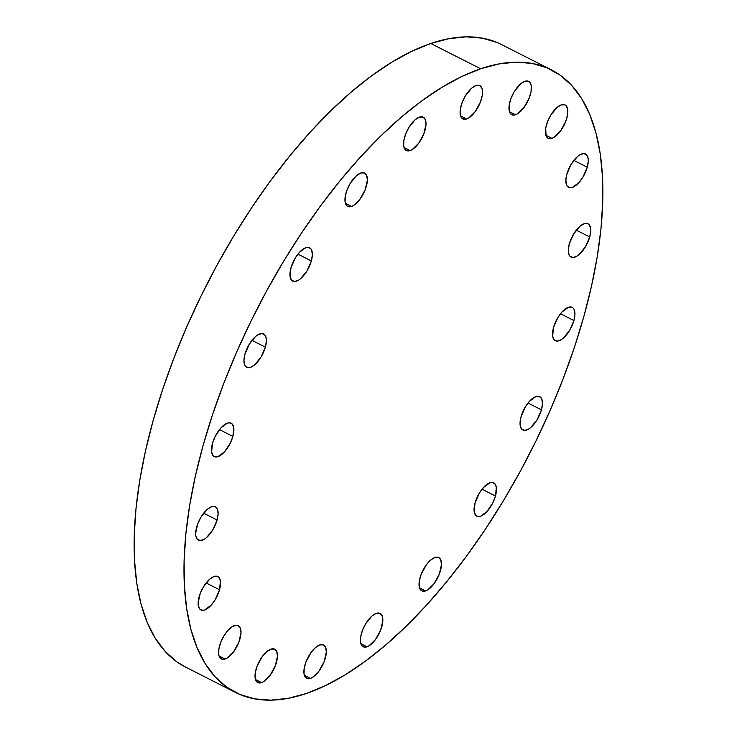 <?xml version="1.0" encoding="UTF-8"?>
<svg xmlns="http://www.w3.org/2000/svg" width="737" height="737" viewBox="0 0 737 737"><rect width="100%" height="100%" fill="white"/><g stroke="black" fill="none" stroke-linecap="round" stroke-linejoin="round"><path stroke-width="1.11" d="M561.29 104.875A18.701 8.264 -63.1 0 1 565.086 104.93A18.701 8.264 -63.1 0 1 565.611 121.752A18.701 8.264 -63.1 0 1 551.949 138.344L545.868 135.258L551.949 138.344L554.031 137.349L560.535 130.993L565.712 121.476L567.536 114.944L567.702 109.426L566.173 105.769L564.837 104.82L561.29 104.875L557.034 107.473L550.732 115.193L547.527 121.743L545.702 128.275L546.099 135.894L548.402 138.399L551.949 138.344A18.701 8.264 -63.1 0 1 548.162 138.289A18.701 8.264 -63.1 0 1 547.628 121.467A18.701 8.264 -63.1 0 1 561.29 104.875M566.864 174.135A18.701 8.264 -63.1 0 1 585.528 153.996A18.701 8.264 -63.1 0 1 587.269 167.207L573.837 160.39L587.269 167.207L588.283 161.062L588.144 158.492L586.624 154.834L583.64 153.582L579.66 154.936L577.476 156.539L571.184 164.259L566.864 174.135L565.85 180.279L566.55 184.959L567.518 186.516L570.493 187.76L572.391 187.41L578.849 182.665L582.958 177.092L587.269 167.207A18.701 8.264 -63.1 0 1 568.605 187.345A18.701 8.264 -63.1 0 1 566.864 174.135M569.314 243.883A18.701 8.264 -63.1 0 1 587.979 223.744A18.701 8.264 -63.1 0 1 589.72 236.955L576.288 230.137L589.72 236.955L590.733 230.81L590.595 228.24L589.075 224.582L587.739 223.633L584.192 223.68L579.927 226.287L573.635 234.007L569.314 243.883L568.301 250.027L569.001 254.698L569.968 256.255L572.944 257.508L576.924 256.154L579.107 254.551L585.408 246.831L589.72 236.955A18.701 8.264 -63.1 0 1 571.055 257.093A18.701 8.264 -63.1 0 1 569.314 243.883M553.524 327.486A18.701 8.264 -63.1 0 1 572.188 307.338A18.701 8.264 -63.1 0 1 573.93 320.549L560.507 313.741L573.93 320.549L574.943 314.413L574.252 309.733L573.285 308.177L571.949 307.228L568.402 307.283L561.944 312.027L557.845 317.601L553.524 327.486L552.649 336.201L554.178 339.858L557.154 341.111L561.143 339.757L563.317 338.154L569.618 330.434L573.93 320.549A18.701 8.264 -63.1 0 1 555.265 340.697A18.701 8.264 -63.1 0 1 553.524 327.486M521.05 416.755A18.701 8.264 -63.1 0 1 539.714 396.617A18.701 8.264 -63.1 0 1 541.455 409.827L528.024 403.01L541.455 409.827L542.469 403.683L541.769 399.003L540.801 397.446L537.826 396.202L535.928 396.552L529.47 401.297L525.361 406.87L521.05 416.755L520.036 422.9L520.175 425.47L521.695 429.127L524.68 430.38L528.659 429.026L530.843 427.423L537.135 419.703L541.455 409.827A18.701 8.264 -63.1 0 1 522.791 429.966A18.701 8.264 -63.1 0 1 521.05 416.755M475.061 502.956A18.701 8.264 -63.1 0 1 493.726 482.818A18.701 8.264 -63.1 0 1 495.457 496.029L482.035 489.211L495.457 496.029L496.342 487.314L494.813 483.656L491.828 482.403L489.93 482.763L483.472 487.507L479.372 493.081L475.061 502.956L474.177 511.671L475.706 515.329L477.042 516.278L480.588 516.232L487.046 511.478L492.896 502.698L495.457 496.029A18.701 8.264 -63.1 0 1 476.793 516.167A18.701 8.264 -63.1 0 1 475.061 502.956M434.931 557.458A18.701 8.264 -63.1 0 1 438.718 557.513A18.701 8.264 -63.1 0 1 439.243 574.335A18.701 8.264 -63.1 0 1 425.581 590.927L419.51 587.84L425.581 590.927L427.663 589.932L434.167 583.575L439.353 574.059L441.472 564.588L440.772 559.908L438.478 557.402L434.931 557.458L430.666 560.056L426.345 564.809L421.159 574.326L419.335 580.857L419.178 586.366L419.74 588.476L422.034 590.982L425.581 590.927A18.701 8.264 -63.1 0 1 421.794 590.871A18.701 8.264 -63.1 0 1 421.269 574.049A18.701 8.264 -63.1 0 1 434.931 557.458M376.303 613.341A18.701 8.264 -63.1 0 1 380.089 613.396A18.701 8.264 -63.1 0 1 380.614 630.209A18.701 8.264 -63.1 0 1 366.952 646.81L360.881 643.723L366.952 646.81L369.034 645.805L375.538 639.458L380.725 629.942L382.844 620.462L382.144 615.791L379.85 613.285L376.303 613.341L372.038 615.939L365.736 623.659L362.53 630.209L360.706 636.74L360.55 642.249L362.079 645.916L365.055 647.16L366.952 646.81A18.701 8.264 -63.1 0 1 363.166 646.745A18.701 8.264 -63.1 0 1 362.641 629.932A18.701 8.264 -63.1 0 1 376.303 613.341L376.303 613.341M319.784 644.93A18.701 8.264 -63.1 0 1 323.571 644.995A18.701 8.264 -63.1 0 1 324.096 661.808A18.701 8.264 -63.1 0 1 310.434 678.399L304.363 675.313L310.434 678.399L312.516 677.404L319.02 671.048L324.206 661.531L326.325 652.061L325.625 647.381L323.331 644.875L319.784 644.93L315.519 647.528L311.198 652.282L306.012 661.798L304.197 668.33L304.031 673.848L304.593 675.949L306.887 678.455L310.434 678.399A18.701 8.264 -63.1 0 1 306.647 678.344A18.701 8.264 -63.1 0 1 306.122 661.522A18.701 8.264 -63.1 0 1 319.784 644.93M270.912 649.14A18.701 8.264 -63.1 0 1 274.698 649.205A18.701 8.264 -63.1 0 1 275.223 666.018A18.701 8.264 -63.1 0 1 261.571 682.609L255.49 679.532L261.571 682.609L263.643 681.614L270.147 675.258L275.334 665.741L277.453 656.271L276.753 651.591L274.459 649.094L270.912 649.14L266.647 651.748L262.326 656.501L257.149 666.018L255.324 672.54L255.159 678.058L255.721 680.159L258.014 682.665L261.571 682.609A18.701 8.264 -63.1 0 1 257.775 682.554A18.701 8.264 -63.1 0 1 257.25 665.741A18.701 8.264 -63.1 0 1 270.912 649.14L270.912 649.14M234.467 625.566A18.701 8.264 -63.1 0 1 238.254 625.621A18.701 8.264 -63.1 0 1 238.779 642.443A18.701 8.264 -63.1 0 1 225.126 659.035L219.046 655.948L225.126 659.035L227.199 658.04L233.703 651.683L238.889 642.167L241.008 632.696L240.308 628.016L238.014 625.51L236.365 625.206L232.385 626.561L228.009 630.31L223.91 635.884L220.704 642.434L218.88 648.965L218.714 654.484L219.276 656.584L221.57 659.09L225.126 659.035A18.701 8.264 -63.1 0 1 221.33 658.979A18.701 8.264 -63.1 0 1 220.805 642.157A18.701 8.264 -63.1 0 1 234.467 625.566M199.147 596.703A18.701 8.264 -63.1 0 1 217.811 576.564A18.701 8.264 -63.1 0 1 219.552 589.766L206.12 582.958L219.552 589.766L220.427 581.06L218.898 577.393L217.572 576.445L214.016 576.5L209.759 579.098L203.458 586.818L200.252 593.368L198.133 602.838L198.271 605.418L199.791 609.075L202.776 610.328L204.674 609.969L211.132 605.224L215.232 599.651L219.552 589.766A18.701 8.264 -63.1 0 1 200.888 609.914A18.701 8.264 -63.1 0 1 199.147 596.703M196.696 526.955A18.701 8.264 -63.1 0 1 215.361 506.816A18.701 8.264 -63.1 0 1 217.102 520.027L203.67 513.21L217.102 520.027L218.115 513.882L217.415 509.203L216.448 507.655L215.121 506.706L211.565 506.752L207.309 509.359L201.008 517.079L197.802 523.629L195.683 533.1L195.821 535.67L197.341 539.327L200.326 540.58L204.306 539.226L206.489 537.623L212.781 529.903L217.102 520.027A18.701 8.264 -63.1 0 1 198.437 540.166A18.701 8.264 -63.1 0 1 196.696 526.955M212.486 443.361A18.701 8.264 -63.1 0 1 231.151 423.213A18.701 8.264 -63.1 0 1 232.883 436.424L219.46 429.607L232.883 436.424L233.767 427.709L232.238 424.051L229.253 422.798L227.355 423.158L220.897 427.902L215.047 436.691L212.486 443.361L211.602 452.067L213.131 455.733L214.467 456.682L218.014 456.627L224.472 451.882L230.322 443.094L232.883 436.424A18.701 8.264 -63.1 0 1 214.218 456.562A18.701 8.264 -63.1 0 1 212.486 443.361M244.96 354.082A18.701 8.264 -63.1 0 1 263.625 333.944A18.701 8.264 -63.1 0 1 265.366 347.155L251.934 340.337L265.366 347.155L266.379 341.01L266.241 338.44L264.721 334.782L261.736 333.529L257.757 334.884L255.573 336.487L249.281 344.207L244.96 354.082L243.947 360.227L244.647 364.907L245.614 366.464L248.59 367.708L250.488 367.358L254.753 364.751L261.055 357.03L265.366 347.155A18.701 8.264 -63.1 0 1 246.702 367.293A18.701 8.264 -63.1 0 1 244.96 354.082M290.949 267.881A18.701 8.264 -63.1 0 1 309.614 247.743A18.701 8.264 -63.1 0 1 311.355 260.953L297.932 254.136L311.355 260.953L312.368 254.809L311.677 250.129L310.71 248.572L307.725 247.328L305.827 247.678L299.369 252.423L295.27 257.996L290.949 267.881L290.074 276.596L291.603 280.253L294.579 281.506L298.568 280.152L300.742 278.549L307.043 270.829L311.355 260.953A18.701 8.264 -63.1 0 1 292.69 281.092A18.701 8.264 -63.1 0 1 290.949 267.881M360.835 172.983A18.701 8.264 -63.1 0 1 364.622 173.038A18.701 8.264 -63.1 0 1 365.147 189.86A18.701 8.264 -63.1 0 1 351.485 206.452L345.413 203.366L351.485 206.452L353.567 205.457L360.071 199.101L365.257 189.584L367.376 180.114L366.676 175.434L364.382 172.928L360.835 172.983L356.57 175.581L350.268 183.301L347.063 189.851L345.238 196.383L345.082 201.892L346.602 205.559L347.938 206.507L351.485 206.452A18.701 8.264 -63.1 0 1 347.698 206.397A18.701 8.264 -63.1 0 1 347.173 189.575A18.701 8.264 -63.1 0 1 360.835 172.983M419.464 117.1A18.701 8.264 -63.1 0 1 423.25 117.165A18.701 8.264 -63.1 0 1 423.775 133.977A18.701 8.264 -63.1 0 1 410.113 150.569L404.042 147.492L410.113 150.569L412.195 149.574L418.699 143.218L423.886 133.701L426.004 124.231L425.304 119.551L423.01 117.045L419.464 117.1L415.198 119.698L408.897 127.418L405.691 133.968L403.867 140.5L403.71 146.018L405.23 149.675L408.215 150.928L410.113 150.569A18.701 8.264 -63.1 0 1 406.327 150.514A18.701 8.264 -63.1 0 1 405.801 133.692A18.701 8.264 -63.1 0 1 419.464 117.1M524.845 81.291A18.701 8.264 -63.1 0 1 528.641 81.356A18.701 8.264 -63.1 0 1 529.166 98.168A18.701 8.264 -63.1 0 1 515.504 114.76L509.433 111.683L515.504 114.76L517.586 113.765L524.09 107.409L529.267 97.892L531.091 91.37L531.257 85.851L530.695 83.742L528.401 81.245L524.845 81.291L520.589 83.898L514.288 91.618L511.082 98.168L509.258 104.691L509.101 110.209L510.621 113.867L513.606 115.119L515.504 114.76A18.701 8.264 -63.1 0 1 511.718 114.705A18.701 8.264 -63.1 0 1 511.192 97.892A18.701 8.264 -63.1 0 1 524.845 81.291M475.973 85.51A18.701 8.264 -63.1 0 1 479.769 85.566A18.701 8.264 -63.1 0 1 480.294 102.379A18.701 8.264 -63.1 0 1 466.632 118.979L460.561 115.893L466.632 118.979L468.714 117.975L475.218 111.628L480.395 102.111L482.219 95.58L482.385 90.061L481.823 87.961L479.529 85.455L475.973 85.51L471.717 88.108L465.416 95.828L462.21 102.379L460.385 108.91L460.229 114.419L461.749 118.086L464.734 119.33L466.632 118.979A18.701 8.264 -63.1 0 1 462.845 118.915A18.701 8.264 -63.1 0 1 462.32 102.102A18.701 8.264 -63.1 0 1 475.973 85.51M551.387 69.877A349.062 154.254 -63.1 0 1 561.198 383.765A349.062 154.254 -63.1 0 1 306.214 693.526L287.964 698.363L270.737 700.15L254.689 698.86L239.976 694.512L226.738 687.142L215.112 676.833L205.199 663.668L197.101 647.786L190.892 629.334L186.636 608.495L184.37 585.464L184.112 560.47L185.881 533.745L189.639 505.554L195.36 476.157L202.997 445.857L212.459 414.922L223.67 383.673L236.513 352.387L250.866 321.387L266.591 290.958L283.542 261.405L301.553 232.993L320.448 206.019L340.043 180.731L360.144 157.368L380.578 136.161L401.131 117.312L421.61 101.006L441.822 87.399L461.565 76.62L480.653 68.771A349.062 154.254 -63.1 0 1 551.387 69.877L501.529 44.57A349.062 154.254 116.9 0 0 430.786 43.474A349.062 154.254 116.9 0 0 175.802 353.235A349.062 154.254 116.9 0 0 185.613 667.123L235.471 692.43A349.062 154.254 -63.1 0 1 225.66 378.542A349.062 154.254 -63.1 0 1 480.653 68.771L430.786 43.474L480.653 68.771L498.894 63.935L516.121 62.157L532.178 63.446L546.891 67.795L560.12 75.156L571.755 85.474L581.668 98.629L589.766 114.511L595.975 132.964L600.231 153.803L602.498 176.834L602.746 201.837L600.987 228.553L597.228 256.752L591.498 286.14L583.87 316.449L574.399 347.376L563.197 378.634L550.355 409.91L535.992 440.919L520.267 471.339L503.316 500.902L485.314 529.304L466.42 556.288L446.825 581.576L426.714 604.939L406.28 626.146L385.727 644.995L365.248 661.301L345.045 674.908L325.303 685.686L306.214 693.526A349.062 154.254 -63.1 0 1 235.471 692.43M185.752 667.197L176.88 661.844L165.245 651.526L155.332 638.371L147.234 622.489L141.025 604.036L136.769 583.197L134.502 560.166L134.254 535.163L136.013 508.447L139.772 480.248L145.502 450.86L153.13 420.551L162.601 389.624L173.803 358.366L186.645 327.09L201.008 296.081L216.733 265.661L233.684 236.098L251.685 207.696L270.58 180.712L290.175 155.424L310.286 132.061L330.72 110.854L351.273 92.005L371.752 75.699L391.955 62.092L411.697 51.314L430.786 43.474L449.036 38.637L466.263 36.85L482.311 38.14L497.024 42.488L501.676 44.644"/></g></svg>

